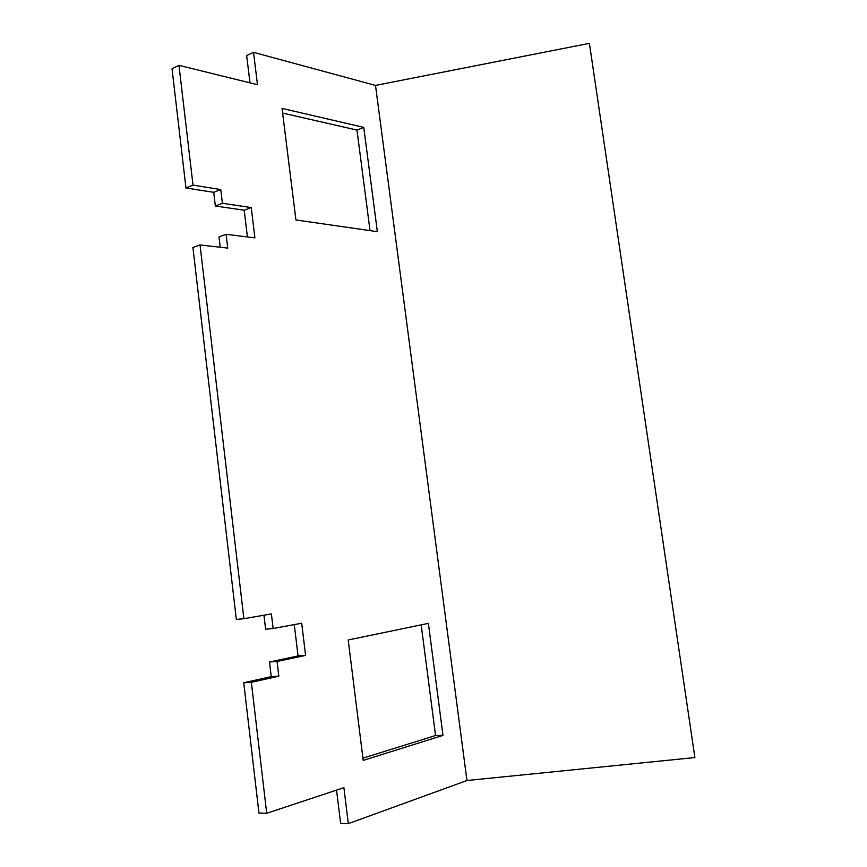 <?xml version="1.0" encoding="UTF-8"?>
<svg xmlns="http://www.w3.org/2000/svg" width="867" height="867" viewBox="0 0 867 867"><rect width="100%" height="100%" fill="white"/><g stroke="black" fill="none" stroke-linecap="round" stroke-linejoin="round"><path stroke-width="1.3" d="M694.89 757.563L589.408 43.35L694.89 757.563L466.955 780.517L348.317 823.65L343.896 787.68L266.711 813.279L251.354 682.34L278.816 676.173L277.072 661.478L305.596 655.409L298.064 655.951L269.496 661.998L271.23 676.618L243.735 682.773L258.951 813.029L266.711 813.279M466.955 780.517L375.509 85.421L253.511 52.334L257.488 84.706L178.97 65.35L172.034 68.764L185.961 187.987L213.715 192.322L215.341 205.999L244.201 210.204L247.431 236.962M305.596 655.409L301.694 623.221L273.138 628.521L271.393 613.923L243.887 618.702L200.039 244.938L227.75 248.114L226.103 234.296L254.92 237.894L251.246 207.571L222.407 203.29L220.76 189.548L193.016 185.137L178.97 65.35M282.035 108.408L363.761 127.384L377.351 231.673L295.918 219.958L282.035 108.408M442.983 735.389L428.385 623.362L348.209 639.976L363.208 760.413L442.983 735.389L435.548 735.519L421.189 624.858M282.62 113.078L356.976 130.083L370.025 230.622M348.317 823.65L340.623 823.368L336.548 790.119M294.271 624.598L298.064 655.951M263.947 615.223L265.605 629.204L273.138 628.521M243.887 618.702L236.344 619.45L192.907 247.507L200.039 244.938M220.24 247.258L219.004 236.854L226.103 234.296M253.511 52.334L246.661 55.596L249.999 82.864M362.926 758.148L435.548 735.519M251.354 682.34L243.735 682.773M193.016 185.137L185.961 187.987M589.408 43.35L375.509 85.421M251.246 207.571L244.201 210.204M222.407 203.29L215.341 205.999M220.76 189.548L213.715 192.322M278.816 676.173L271.23 676.618M277.072 661.478L269.496 661.998M363.761 127.384L356.976 130.083"/></g></svg>
